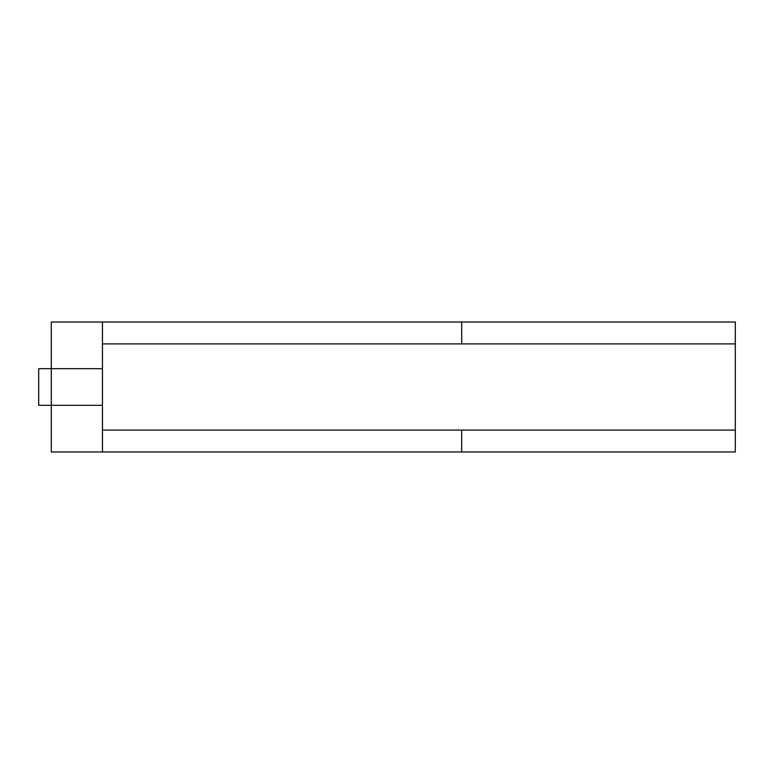 <?xml version="1.0" encoding="UTF-8"?>
<svg xmlns="http://www.w3.org/2000/svg" width="774" height="774" viewBox="0 0 774 774"><rect width="100%" height="100%" fill="white"/><g stroke="black" fill="none" stroke-linecap="round" stroke-linejoin="round"><path stroke-width="1.16" d="M51.287 405.334L38.7 405.334L38.7 368.666L51.287 368.666L38.7 368.666L38.7 405.334L51.287 405.334L51.287 451.977L735.3 451.977L735.3 430.092L102.449 430.092L102.449 451.977L461.691 451.977L461.691 430.092L735.3 430.092L735.3 451.977L461.691 451.977L461.691 430.092L102.449 430.092L102.449 451.977L51.287 451.977L51.287 405.334L102.449 405.334L102.449 430.092L102.449 405.334L51.287 405.334L51.287 322.023L102.449 322.023L102.449 368.666L51.287 368.666L51.287 322.023L102.449 322.023L102.449 343.908L461.691 343.908L461.691 322.023L102.449 322.023L735.3 322.023L461.691 322.023L461.691 343.908L735.3 343.908L102.449 343.908L102.449 405.334M51.287 404.976L51.287 370.059M735.3 322.023L735.3 343.908L735.3 322.023M735.3 430.092L735.3 343.908L735.3 430.092M51.287 368.666L102.449 368.666M102.449 404.976L102.449 370.059"/></g></svg>
